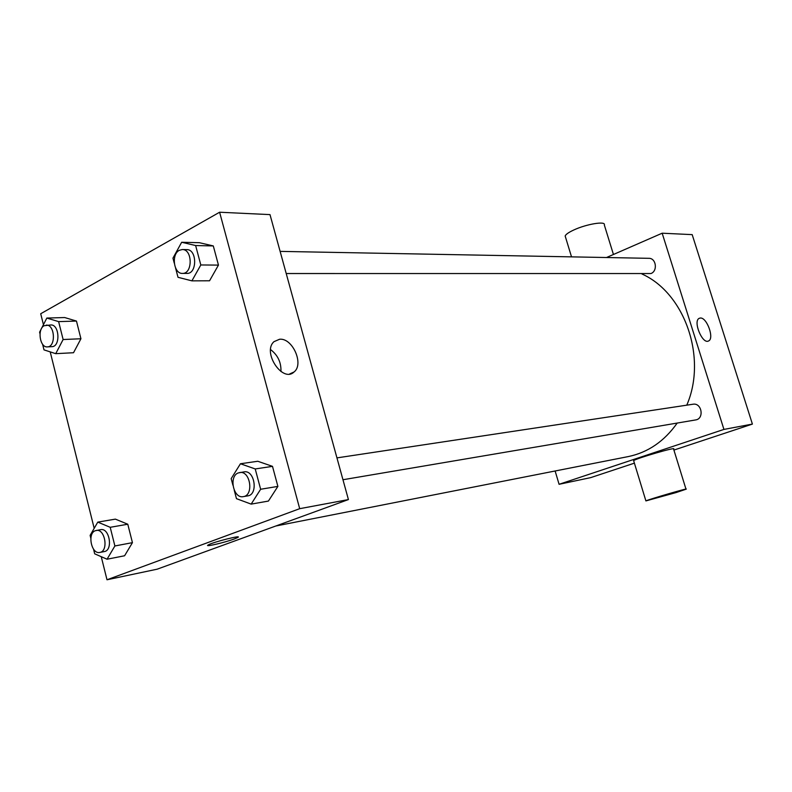 <?xml version="1.0" encoding="UTF-8"?>
<svg xmlns="http://www.w3.org/2000/svg" width="792" height="792" viewBox="0 0 792 792"><rect width="100%" height="100%" fill="white"/><g stroke="black" fill="none" stroke-linecap="round" stroke-linejoin="round"><path stroke-width="1.19" d="M606.514 257.519L662.162 233.204L692.188 234.63L752.4 424.086L673.903 450.074M634.392 463.152L590.703 477.625L559.073 484.298L555.133 470.993M275.804 526.007L628.234 456.588C647.975 452.499 664.3 441.322 677.209 423.057M686.773 405.167C707.404 357.776 684.724 293.06 641.995 274.022M662.162 233.204L723.928 429.413L559.073 484.298M342.966 479.734L695.594 419.938C704.534 418.829 701.801 402.504 692.97 404.237L336.956 457.885M280.12 251.381L648.846 258.321C656.152 258.043 657.934 271.042 650.935 273.547L286.219 273.537M723.928 429.413L752.4 424.086M700.296 318.028C706.85 317.117 714.622 338.63 708.563 340.956C702.445 344.698 692.683 321.047 699.217 318.325L700.296 318.028M633.719 460.934L633.63 460.627C635.758 458.509 677.744 446.341 673.586 449.044L685.971 489.1M613.444 254.489L604.316 224.948C606.147 220.8 586.357 224.047 573.665 230.046C568.606 232.412 565.765 234.402 565.161 236.006L565.528 237.184M676.091 492.565L645.906 500.91C648.272 499.514 690.406 487.248 686.011 489.228L676.091 492.565M43.441 324.68L40.709 313.741L219.612 212.226L270.003 214.612L348.421 499.574L157.182 569.181L106.999 579.774L101.247 556.687M94.189 528.343L50.213 351.886M232.907 485.199L231.175 478.625L240.441 463.756L257.776 461.261L272.498 466.359L277.883 486.397L268.409 501.069L251.153 504.118L236.471 498.663L234.234 490.208M39.996 333.778L39.6 332.185L46.837 318.057L64.687 317.543L76.468 321.067L80.933 338.758L73.527 352.727L55.727 353.668L43.996 349.876L42.6 344.243M219.612 212.226L299.693 508.682L106.999 579.774M90.832 538.293L90.12 535.382L97.782 522.116L115.385 519.126L127.779 524.225L132.442 542.649L124.591 555.766L107.049 559.221L94.694 553.826L93.545 549.193M174.27 263.142L172.953 258.142L181.665 242.263L199.376 242.698L213.305 245.936L218.453 265.102L209.553 280.784L191.902 280.853L178.012 277.309L175.537 267.924M299.693 508.682L348.421 499.574M279.606 339.243C292.575 337.778 304.257 364.28 294.05 371.983C282.635 383.199 261.934 352.084 274.012 341.649L279.606 339.243M237.58 537.58L234.244 538.986C224.502 542.649 203.267 547.51 208.296 544.906C213.078 542.035 243.708 534.392 237.58 537.58L234.244 538.986C225.383 542.312 205.801 546.975 207.751 545.282M270.587 349.589C277.843 355.153 281.289 362.469 280.942 371.517M181.665 242.263L195.634 245.54L200.812 264.964L191.902 280.853M182.427 273.398L186.922 273.408C197.307 274.032 197.188 249.223 186.793 249.629L182.299 249.539L179.319 250.312C171.072 254.272 173.725 273.983 182.427 273.398C192.822 274.032 192.694 249.143 182.299 249.539M199.376 242.698L213.305 245.936L218.453 265.102L209.553 280.784M195.634 245.54L213.305 245.936M200.812 264.964L218.453 265.102M240.441 463.756L255.222 468.943L260.637 489.258L251.153 504.118M243.312 496.633L247.698 495.891C258.519 494.673 254.717 469.646 244.065 471.883L238.293 472.923C228.591 476.19 233.373 498.92 243.312 496.633C254.133 495.426 250.331 470.309 239.669 472.547M257.776 461.261L272.498 466.359L277.883 486.397L268.409 501.069M255.222 468.943L272.498 466.359M260.637 489.258L277.883 486.397M46.837 318.057L58.628 321.621L63.122 339.53L55.727 353.668M47.371 346.886L51.896 346.668C60.657 346.807 59.479 324.136 50.767 324.967L44.184 325.71C37.046 329.096 39.857 347.797 47.371 346.886C56.133 347.025 54.955 324.284 46.243 325.126M64.687 317.543L76.468 321.067L80.933 338.758L73.527 352.727M58.628 321.621L76.468 321.067M63.122 339.53L80.933 338.758M97.782 522.116L110.207 527.304L114.889 545.965L107.049 559.221M99.822 552.44L104.277 551.588C113.305 550.43 109.524 527.541 100.673 529.67L95.278 530.719C87.061 533.452 91.466 554.598 99.822 552.44C108.85 551.282 105.069 528.323 96.208 530.452M115.385 519.126L127.779 524.225L132.442 542.649L124.591 555.766M110.207 527.304L127.779 524.225M114.889 545.965L132.442 542.649M571.527 256.865L565.161 236.006M633.63 460.627L645.906 500.91M289.615 373.982L294.05 371.983"/></g></svg>

